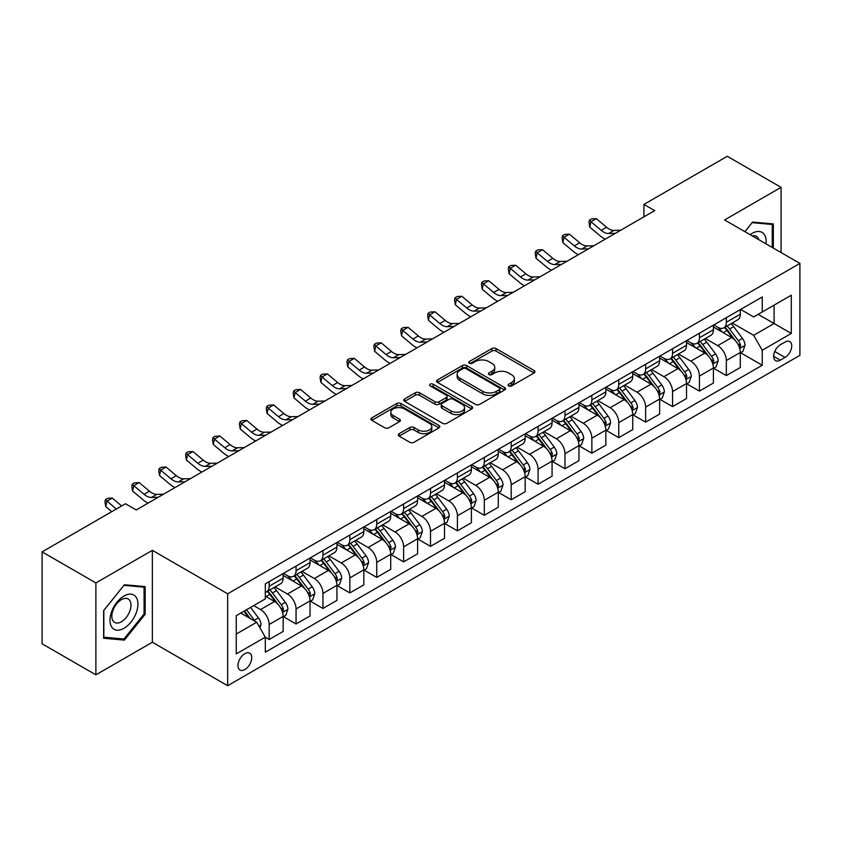 <?xml version="1.0" encoding="UTF-8"?>
<svg xmlns="http://www.w3.org/2000/svg" width="842" height="842" viewBox="0 0 842 842"><rect width="100%" height="100%" fill="white"/><g stroke="black" fill="none" stroke-linecap="round" stroke-linejoin="round"><path stroke-width="1.26" d="M508.673 385.92A2.094 1.21 0 0 0 511.631 385.92L534.07 372.964A2.989 1.726 0 0 0 534.944 371.743A2.989 1.726 0 0 0 534.07 370.522L496.054 348.577A2.989 1.726 0 0 0 491.833 348.577L469.394 361.534A2.094 1.21 0 0 0 468.783 362.386A2.094 1.21 0 0 0 469.394 363.239A2.094 1.21 0 0 0 472.351 363.239L475.256 361.565A9.557 5.515 0 0 1 488.77 361.565L491.938 363.397A9.557 5.515 0 0 1 494.738 367.291A9.557 5.515 0 0 1 491.938 371.196L489.034 372.869A2.094 1.21 0 0 0 488.423 373.722A2.094 1.21 0 0 0 489.034 374.574A2.094 1.21 0 0 0 491.991 374.574L494.896 372.901A9.557 5.515 0 0 1 508.41 372.901L511.578 374.732A9.557 5.515 0 0 1 514.378 378.637A9.557 5.515 0 0 1 511.578 382.531L508.673 384.205A2.094 1.21 0 0 0 508.063 385.068A2.094 1.21 0 0 0 508.673 385.92L508.673 384.205M244.864 669.569A9.736 5.62 120 0 0 251.221 660.991A9.736 5.62 120 0 0 249.727 653.182A9.736 5.62 120 0 0 244.864 653.666A9.736 5.62 120 0 0 238.496 662.244A9.736 5.62 120 0 0 239.991 670.053A9.736 5.62 120 0 0 244.864 669.569M399.129 433.672A2.989 1.726 0 0 0 398.255 434.893A2.989 1.726 0 0 0 399.129 436.114L409.791 442.271A2.989 1.726 0 0 0 414.022 442.271L438.935 427.883A2.989 1.726 0 0 0 439.808 426.662A2.989 1.726 0 0 0 438.935 425.452L400.929 403.507A2.989 1.726 0 0 0 396.698 403.507L371.785 417.885A2.989 1.726 0 0 0 370.912 419.106A2.989 1.726 0 0 0 371.785 420.326L384.668 427.768A2.989 1.726 0 0 0 388.888 427.768L399.55 421.61A2.989 1.726 0 0 0 400.424 420.39A2.989 1.726 0 0 0 399.55 419.169L393.161 415.485A7.988 4.61 0 0 1 390.825 412.222A7.988 4.61 0 0 1 395.761 407.96A7.988 4.61 0 0 1 404.465 408.959L429.483 423.41A7.988 4.61 0 0 1 431.83 426.662A7.988 4.61 0 0 1 426.894 430.925A7.988 4.61 0 0 1 418.19 429.925L414.022 427.515A2.989 1.726 0 0 0 409.791 427.515L399.129 433.672L399.129 436.114M152.36 550.331L95.883 582.927L42.1 551.878L42.1 643.793L95.883 674.842L152.36 642.236L227.656 685.714L227.656 593.799L152.36 550.331L152.36 642.236M781.071 252.547L781.071 187.334L724.604 219.941L799.9 263.409L227.656 593.799M781.071 187.334L727.288 156.286L643.93 204.417L643.93 216.836M42.1 551.878L125.469 503.748L136.225 509.957L654.687 210.626L643.93 204.417M475.467 404.36A2.989 1.726 0 0 0 479.687 404.36L504.611 389.972A2.989 1.726 0 0 0 505.484 388.751A2.989 1.726 0 0 0 504.611 387.53L466.594 365.586A2.989 1.726 0 0 0 462.374 365.586L437.461 379.974A2.989 1.726 0 0 0 436.588 381.194A2.989 1.726 0 0 0 437.461 382.415L475.467 404.36M431.009 386.373A2.094 1.21 0 0 1 433.125 386.667L433.125 384.184L471.773 406.486A2.989 1.726 0 0 1 472.646 407.707A2.989 1.726 0 0 1 471.773 408.928L446.849 423.315A2.989 1.726 0 0 1 442.629 423.315L404.623 401.371L404.623 398.929A2.989 1.726 0 0 0 403.75 400.15A2.989 1.726 0 0 0 404.623 401.371M404.623 398.929L415.285 392.772A2.989 1.726 0 0 1 419.505 392.772L434.925 401.676A2.989 1.726 0 0 0 439.145 401.676L446.218 397.592A2.989 1.726 0 0 0 447.091 396.372A2.989 1.726 0 0 0 446.218 395.151L430.167 385.889A2.094 1.21 0 0 1 429.557 385.036A2.094 1.21 0 0 1 430.851 383.92A2.094 1.21 0 0 1 433.125 384.184M785.06 342.041L780.323 344.767A9.43 5.441 120 0 0 774.166 353.082A9.43 5.441 120 0 0 775.608 360.639A9.43 5.441 120 0 0 780.323 360.176L785.06 357.44A9.43 5.441 120 0 0 791.217 349.125A9.43 5.441 120 0 0 789.775 341.568A9.43 5.441 120 0 0 785.06 342.041M227.656 685.714L799.9 355.324L799.9 263.409M740.634 309.435L753.643 316.95L762.252 311.982L762.252 296.952L265.304 583.864L265.304 598.894L236.255 615.66L236.255 653.918L265.304 637.152L265.304 652.182L762.252 365.26L762.252 350.23L753.643 335.327L732.256 322.981M762.252 311.982L791.291 295.216L791.291 333.464L762.252 350.23M95.883 582.927L95.883 674.842M758.168 314.34L774.082 323.528L774.082 305.151L791.291 295.216M753.643 335.327L774.082 323.528L791.291 333.464M236.255 634.047L256.694 622.238L240.77 613.05M265.304 637.268L269.166 639.51L269.166 624.48A12.167 7.031 -120 0 0 260.567 609.576L253.684 605.598M269.166 639.51L283.154 631.437L283.154 616.407A12.167 7.031 -120 0 0 274.545 601.504L265.304 596.157M283.48 616.712L296.058 623.985L296.058 608.955A12.167 7.031 -120 0 0 287.459 594.052L275.102 586.916M296.058 623.985L310.045 615.912L310.045 600.883A12.167 7.031 -120 0 0 301.436 585.979L283.154 575.423M310.372 601.188L322.949 608.461L322.949 593.431A12.167 7.031 -120 0 0 314.35 578.528L301.994 571.392M322.949 608.461L336.937 600.388L336.937 585.358A12.167 7.031 -120 0 0 328.327 570.444L310.045 559.888M337.263 585.664L349.84 592.936L349.84 577.907A12.167 7.031 -120 0 0 341.242 562.993L328.885 555.867M349.84 592.936L363.828 584.853L363.828 569.834A12.167 7.031 -120 0 0 355.219 554.92L336.937 544.364M364.154 570.139L376.732 577.402L376.732 562.372A12.167 7.031 -120 0 0 368.133 547.468L355.777 540.343M376.732 577.402L390.72 569.329L390.72 554.299A12.167 7.031 -120 0 0 382.11 539.396L363.828 528.839M391.046 554.615L403.623 561.877L403.623 546.847A12.167 7.031 -120 0 0 395.024 531.944L382.668 524.808M403.623 561.877L417.611 553.804L417.611 538.775A12.167 7.031 -120 0 0 409.002 523.871L390.72 513.315M417.937 539.091L430.515 546.353L430.515 531.323A12.167 7.031 -120 0 0 421.916 516.42L409.559 509.284M430.515 546.353L444.502 538.28L444.502 523.25A12.167 7.031 -120 0 0 435.893 508.347L417.611 497.79M444.829 523.566L457.406 530.828L457.406 515.799A12.167 7.031 -120 0 0 448.807 500.895L436.451 493.759M457.406 530.828L471.394 522.756L471.394 507.726A12.167 7.031 -120 0 0 462.784 492.823L444.502 482.266M471.72 508.042L484.297 515.304L484.297 500.274A12.167 7.031 -120 0 0 475.698 485.371L463.342 478.235M484.297 515.304L498.285 507.231L498.285 492.202A12.167 7.031 -120 0 0 489.676 477.298L471.394 466.742M498.611 492.507L511.189 499.78L511.189 484.75A12.167 7.031 -120 0 0 502.59 469.847L490.233 462.711M511.189 499.78L525.176 491.707L525.176 476.677A12.167 7.031 -120 0 0 516.567 461.774L498.285 451.217M525.503 476.982L538.08 484.255L538.08 469.226A12.167 7.031 -120 0 0 529.481 454.322L517.125 447.186M538.08 484.255L552.068 476.183L552.068 461.153A12.167 7.031 -120 0 0 543.458 446.249L525.176 435.682M552.394 461.458L564.971 468.731L564.971 453.701A12.167 7.031 -120 0 0 556.373 438.787L544.016 431.662M564.971 468.731L578.959 460.648L578.959 445.628A12.167 7.031 -120 0 0 570.35 430.715L552.068 420.158M579.285 445.934L591.863 453.196L591.863 438.177A12.167 7.031 -120 0 0 583.264 423.263L570.908 416.137M591.863 453.196L605.851 445.123L605.851 430.094A12.167 7.031 -120 0 0 597.241 415.19L578.959 404.634M606.177 430.409L618.754 437.672L618.754 422.642A12.167 7.031 -120 0 0 610.155 407.738L597.799 400.613M618.754 437.672L632.742 429.599L632.742 414.569A12.167 7.031 -120 0 0 624.133 399.666L605.851 389.109M633.068 414.885L645.646 422.147L645.646 407.118A12.167 7.031 -120 0 0 637.047 392.214L624.69 385.078M645.646 422.147L659.633 414.075L659.633 399.045A12.167 7.031 -120 0 0 651.034 384.141L632.742 373.585M659.96 399.361L672.548 406.623L672.548 391.593A12.167 7.031 -120 0 0 663.938 376.69L651.582 369.554M672.548 406.623L686.525 398.55L686.525 383.52A12.167 7.031 -120 0 0 677.926 368.617L659.633 358.06M686.851 383.836L699.439 391.098L699.439 376.069A12.167 7.031 -120 0 0 690.829 361.165L678.473 354.029M699.439 391.098L713.416 383.026L713.416 367.996A12.167 7.031 -120 0 0 704.817 353.093L686.525 342.536M713.742 368.301L726.33 375.574L726.33 360.544A12.167 7.031 -120 0 0 717.721 345.641L705.364 338.505M726.33 375.574L740.307 367.501L740.307 352.472A12.167 7.031 -120 0 0 731.709 337.568L713.416 327.012M713.742 324.959L717.721 327.254A12.167 7.031 -120 0 0 723.804 327.854A12.167 7.031 -120 0 0 726.33 322.286L726.33 317.697M686.851 340.484L690.829 342.778A12.167 7.031 -120 0 0 696.913 343.389A12.167 7.031 -120 0 0 699.439 337.81L699.439 333.222M659.96 356.008L663.938 358.303A12.167 7.031 -120 0 0 670.022 358.913A12.167 7.031 -120 0 0 672.548 353.335L672.548 348.746M633.068 371.532L637.047 373.837A12.167 7.031 -120 0 0 643.13 374.437A12.167 7.031 -120 0 0 645.646 368.87L645.646 364.27M606.177 387.057L610.155 389.362A12.167 7.031 -120 0 0 616.239 389.962A12.167 7.031 -120 0 0 618.754 384.394L618.754 379.795M579.285 402.581L583.264 404.886A12.167 7.031 -120 0 0 589.347 405.486A12.167 7.031 -120 0 0 591.863 399.918L591.863 395.319M552.394 418.116L556.373 420.411A12.167 7.031 -120 0 0 562.456 421.011A12.167 7.031 -120 0 0 564.971 415.443L564.971 410.843M525.503 433.641L529.481 435.935A12.167 7.031 -120 0 0 535.565 436.535A12.167 7.031 -120 0 0 538.08 430.967L538.08 426.368M498.611 449.165L502.59 451.459A12.167 7.031 -120 0 0 508.673 452.059A12.167 7.031 -120 0 0 511.189 446.492L511.189 441.892M471.72 464.689L475.698 466.984A12.167 7.031 -120 0 0 481.782 467.594A12.167 7.031 -120 0 0 484.297 462.016L484.297 457.427M444.829 480.214L448.807 482.508A12.167 7.031 -120 0 0 454.89 483.119A12.167 7.031 -120 0 0 457.406 477.54L457.406 472.951M417.937 495.738L421.916 498.043A12.167 7.031 -120 0 0 427.999 498.643A12.167 7.031 -120 0 0 430.515 493.065L430.515 488.476M391.046 511.262L395.024 513.567A12.167 7.031 -120 0 0 401.108 514.167A12.167 7.031 -120 0 0 403.623 508.6L403.623 504M364.154 526.787L368.133 529.092A12.167 7.031 -120 0 0 374.216 529.692A12.167 7.031 -120 0 0 376.732 524.124L376.732 519.525M337.263 542.322L341.242 544.616A12.167 7.031 -120 0 0 347.325 545.216A12.167 7.031 -120 0 0 349.84 539.648L349.84 535.049M310.372 557.846L314.35 560.141A12.167 7.031 -120 0 0 320.434 560.74A12.167 7.031 -120 0 0 322.949 555.173L322.949 550.573M283.48 573.37L287.459 575.665A12.167 7.031 -120 0 0 293.542 576.265A12.167 7.031 -120 0 0 296.058 570.697L296.058 566.098M740.634 352.777L762.252 365.26M723.804 327.854L737.792 319.781A12.167 7.031 -120 0 0 740.307 314.213L740.307 309.614M696.913 343.389L710.901 335.316A12.167 7.031 -120 0 0 713.416 329.738L713.416 325.149M670.022 358.913L684.009 350.84A12.167 7.031 -120 0 0 686.525 345.262L686.525 340.673M643.13 374.437L657.118 366.365A12.167 7.031 -120 0 0 659.633 360.786L659.633 356.198M616.239 389.962L630.226 381.889A12.167 7.031 -120 0 0 632.742 376.321L632.742 371.722M589.347 405.486L603.335 397.413A12.167 7.031 -120 0 0 605.851 391.846L605.851 387.246M562.456 421.011L576.444 412.938A12.167 7.031 -120 0 0 578.959 407.37L578.959 402.771M535.565 436.535L549.552 428.462A12.167 7.031 -120 0 0 552.068 422.894L552.068 418.295M508.673 452.059L522.661 443.987A12.167 7.031 -120 0 0 525.176 438.419L525.176 433.819M481.782 467.594L495.77 459.511A12.167 7.031 -120 0 0 498.285 453.943L498.285 449.354M454.89 483.119L468.878 475.046A12.167 7.031 -120 0 0 471.394 469.468L471.394 464.879M427.999 498.643L441.987 490.57A12.167 7.031 -120 0 0 444.502 484.992L444.502 480.403M401.108 514.167L415.095 506.095A12.167 7.031 -120 0 0 417.611 500.527L417.611 495.927M374.216 529.692L388.204 521.619A12.167 7.031 -120 0 0 390.72 516.051L390.72 511.452M347.325 545.216L361.313 537.143A12.167 7.031 -120 0 0 363.828 531.576L363.828 526.976M320.434 560.74L334.421 552.668A12.167 7.031 -120 0 0 336.937 547.1L336.937 542.501M293.542 576.265L307.53 568.192A12.167 7.031 -120 0 0 310.045 562.624L310.045 558.025M265.304 592.284A12.167 7.031 -120 0 0 266.651 591.789L280.639 583.716A12.167 7.031 -120 0 0 283.154 578.149L283.154 573.549M266.651 591.789A12.167 7.031 -120 0 0 269.166 586.221L269.166 581.633M256.694 622.238L265.304 637.152M773.335 248.074L773.335 223.93L752.569 222.067L744.875 231.645M103.629 638.257L124.384 640.109L145.15 614.281L145.15 586.6L124.384 584.748L103.629 610.576L103.629 638.257M144.077 613.66L145.15 614.281M122.195 638.846L124.384 640.109M509.505 386.215L511.578 385.015A9.557 5.515 0 0 0 514.378 381.121L514.378 378.637M494.738 367.291L494.738 369.775A9.557 5.515 0 0 1 491.938 373.68L489.865 374.869M534.028 372.985L496.054 351.061A2.989 1.726 0 0 0 491.833 351.061L470.236 363.533M504.568 389.993L466.594 368.07A2.989 1.726 0 0 0 462.374 368.07L437.493 382.436L437.461 379.974M499.327 389.604A2.094 1.21 0 0 0 499.938 388.751A2.094 1.21 0 0 0 499.327 387.899L465.963 368.638A2.094 1.21 0 0 0 463.005 368.638L459.942 370.406A9.557 5.515 0 0 0 457.143 374.301A9.557 5.515 0 0 0 459.942 378.205L482.75 391.372A9.557 5.515 0 0 0 496.264 391.372L499.327 389.604L499.327 392.088A2.094 1.21 0 0 0 499.938 391.235L499.938 388.751M457.143 374.301L457.143 376.784A9.557 5.515 0 0 0 459.942 380.689L459.942 378.205M499.327 392.088L496.264 393.856A9.557 5.515 0 0 1 482.75 393.856L459.942 380.689M404.665 401.392L415.285 395.256L415.285 392.772M447.091 396.372L447.091 398.855A2.989 1.726 0 0 1 446.218 400.076L439.145 404.16A2.989 1.726 0 0 1 434.925 404.16L419.505 395.256A2.989 1.726 0 0 0 415.285 395.256M433.125 386.667L471.731 408.949M450.923 410.907A7.988 4.61 0 0 0 459.627 411.906A7.988 4.61 0 0 0 464.552 407.644A7.988 4.61 0 0 0 462.216 404.392L453.396 399.297A2.989 1.726 0 0 0 449.175 399.297L442.103 403.381A2.989 1.726 0 0 0 441.229 404.602A2.989 1.726 0 0 0 442.103 405.823L450.923 410.907L450.923 413.39A7.988 4.61 0 0 0 459.627 414.39A7.988 4.61 0 0 0 464.552 410.128L464.552 407.644M441.229 404.602L441.229 407.086A2.989 1.726 0 0 0 442.103 408.307L442.103 405.823M450.923 413.39L442.103 408.307M431.83 426.662L431.83 429.146A7.988 4.61 0 0 1 426.894 433.409A7.988 4.61 0 0 1 418.19 432.409L414.022 430.009A2.989 1.726 0 0 0 409.791 430.009L399.171 436.135M390.825 412.222L390.825 414.706A7.988 4.61 0 0 0 393.161 417.969L393.161 415.485M399.55 419.169L399.55 421.61L393.161 417.969M438.892 427.904L400.929 405.991A2.989 1.726 0 0 0 396.698 405.991L371.827 420.347M740.307 352.966L742.886 351.472L745.044 345.262A8.062 4.652 -120 0 0 742.465 338.4L733.677 326.664A23.271 13.44 -120 0 0 731.14 323.623M722.394 332.19A23.271 13.44 -120 0 0 717.626 327.201M739.571 348.03L740.686 345.609A8.062 4.652 -120 0 0 738.381 340.757L729.593 329.022A23.271 13.44 -120 0 0 727.046 325.98M724.888 327.233A19.324 11.156 60 0 1 728.056 330.843L735.498 340.768M724.467 327.475A23.271 13.44 60 0 1 727.004 330.517L732.856 338.316M615.365 233.329L608.587 233.518A15.209 8.778 60 0 1 601.199 230.361L590.947 221.741L589.758 227.108L600.009 235.728A22.818 13.177 -120 0 0 605.293 239.139M620.743 230.224L613.965 230.413A15.209 8.778 60 0 1 606.577 227.256L596.325 218.636L590.947 221.741L589.474 220.13L591.631 218.888L596.325 218.636M589.758 227.108L589 222.277L589.474 220.13M713.416 368.491L715.995 367.007L718.152 360.786A8.062 4.652 -120 0 0 715.574 353.924L706.785 342.189A23.271 13.44 -120 0 0 704.249 339.147M695.503 347.714A23.271 13.44 -120 0 0 690.735 342.726M712.679 363.555L713.795 361.134A8.062 4.652 -120 0 0 711.49 356.282L702.702 344.557A23.271 13.44 -120 0 0 700.155 341.515M697.997 342.757A19.324 11.156 60 0 1 701.165 346.367L708.606 356.292M697.576 342.999A23.271 13.44 60 0 1 700.112 346.041L705.964 353.84M686.525 384.015L689.103 382.531L691.261 376.321A8.062 4.652 -120 0 0 688.682 369.449L679.894 357.713A23.271 13.44 -120 0 0 677.357 354.671M668.611 363.239A23.271 13.44 -120 0 0 663.843 358.26M685.788 379.079L686.904 376.658A8.062 4.652 -120 0 0 684.599 371.817L675.81 360.081A23.271 13.44 -120 0 0 673.263 357.04M671.106 358.282A19.324 11.156 60 0 1 674.274 361.892L681.715 371.827M670.685 358.524A23.271 13.44 60 0 1 673.221 361.565L679.073 369.364M659.633 399.54L662.212 398.055L664.37 391.846A8.062 4.652 -120 0 0 661.791 384.973L653.003 373.248A23.271 13.44 -120 0 0 650.466 370.206M641.72 378.774A23.271 13.44 -120 0 0 636.952 373.785M658.897 394.603L660.012 392.183A8.062 4.652 -120 0 0 657.707 387.341L648.919 375.606A23.271 13.44 -120 0 0 646.372 372.564M644.214 373.816A19.324 11.156 60 0 1 647.382 377.416L654.823 387.352M643.793 374.048A23.271 13.44 60 0 1 646.33 377.09L652.182 384.899M588.474 248.853L581.696 249.043A15.209 8.778 60 0 1 574.307 245.885L564.056 237.276L562.866 242.633L573.118 251.253A22.818 13.177 -120 0 0 578.401 254.673M593.852 245.748L587.074 245.938A15.209 8.778 60 0 1 579.685 242.78L569.434 234.16L564.056 237.276L562.582 235.655L564.74 234.413L569.434 234.16M562.866 242.633L562.109 237.802L562.582 235.655M561.582 264.377L554.804 264.567A15.209 8.778 60 0 1 547.416 261.409L537.164 252.8L535.975 258.157L546.226 266.777A22.818 13.177 -120 0 0 551.51 270.198M566.961 261.273L560.183 261.462A15.209 8.778 60 0 1 552.794 258.305L542.543 249.695L537.164 252.8L535.691 251.179L537.849 249.937L542.543 249.695M535.975 258.157L535.217 253.326L535.691 251.179M534.691 279.902L527.913 280.091A15.209 8.778 60 0 1 520.524 276.944L510.273 268.324L509.084 273.682L519.335 282.302A22.818 13.177 -120 0 0 524.619 285.722M540.069 276.797L533.291 276.986A15.209 8.778 60 0 1 525.903 273.839L515.651 265.219L510.273 268.324L508.8 266.704L510.957 265.462L515.651 265.219M509.084 273.682L508.326 268.851L508.8 266.704M632.742 415.074L635.321 413.58L637.478 407.37A8.062 4.652 -120 0 0 634.9 400.508L626.111 388.772A23.271 13.44 -120 0 0 623.575 385.731M614.828 394.298A23.271 13.44 -120 0 0 610.061 389.309M632.005 410.128L633.121 407.707A8.062 4.652 -120 0 0 630.816 402.865L622.028 391.13A23.271 13.44 -120 0 0 619.48 388.088M617.323 389.341A19.324 11.156 60 0 1 620.491 392.94L627.932 402.876M616.902 389.583A23.271 13.44 60 0 1 619.438 392.614L625.29 400.424M507.8 295.437L501.022 295.616A15.209 8.778 60 0 1 493.633 292.469L483.382 283.849L482.192 289.216L492.444 297.826A22.818 13.177 -120 0 0 497.727 301.247M513.178 292.332L506.4 292.511A15.209 8.778 60 0 1 499.011 289.364L488.76 280.744L483.382 283.849L481.908 282.238L484.066 280.996L488.76 280.744M482.192 289.216L481.435 284.375L481.908 282.238M765.978 243.833A19.776 11.42 120 0 0 764.252 234.434A19.776 11.42 120 0 0 750.138 234.686M758.8 239.686A13.535 7.82 120 0 0 757.884 237.718A13.535 7.82 120 0 0 756.369 236.307A13.535 7.82 120 0 0 752.222 235.886M752.095 222.656L772.251 224.477L772.251 247.453M770.925 223.709L772.251 224.477M744.917 231.666L752.138 222.688M123.953 596.031A19.776 11.42 120 0 0 109.976 620.259A19.776 11.42 120 0 0 123.953 628.332A19.776 11.42 120 0 0 137.941 604.114A19.776 11.42 120 0 0 123.953 596.031M121.416 599.662A13.535 7.82 120 0 0 112.565 611.587A13.535 7.82 120 0 0 114.638 622.438A13.535 7.82 120 0 0 121.416 621.764A13.535 7.82 120 0 0 130.257 609.84A13.535 7.82 120 0 0 128.184 598.988A13.535 7.82 120 0 0 121.416 599.662M144.077 613.976L123.953 639.004L103.84 637.205L103.84 610.387L123.953 585.358L144.077 587.158L144.077 613.976M142.74 586.39L144.077 587.158M605.851 430.599L608.429 429.104L610.587 422.894A8.062 4.652 -120 0 0 608.008 416.032L599.22 404.297A23.271 13.44 -120 0 0 596.683 401.255M587.937 409.822A23.271 13.44 -120 0 0 583.169 404.834M605.114 425.652L606.229 423.242A8.062 4.652 -120 0 0 603.924 418.39L595.136 406.654A23.271 13.44 -120 0 0 592.589 403.613M590.431 404.865A19.324 11.156 60 0 1 593.599 408.465L601.041 418.4M590.01 405.107A23.271 13.44 60 0 1 592.547 408.149L598.399 415.948M578.959 446.123L581.538 444.629L583.695 438.419A8.062 4.652 -120 0 0 581.117 431.557L572.328 419.821A23.271 13.44 -120 0 0 569.792 416.779M561.046 425.347A23.271 13.44 -120 0 0 556.278 420.358M578.222 441.187L579.338 438.766A8.062 4.652 -120 0 0 577.033 433.914L568.245 422.179A23.271 13.44 -120 0 0 565.698 419.137M563.54 420.39A19.324 11.156 60 0 1 566.708 424L574.149 433.925M563.119 420.632A23.271 13.44 60 0 1 565.656 423.673L571.508 431.472M552.068 461.648L554.646 460.153L556.804 453.943A8.062 4.652 -120 0 0 554.225 447.081L545.437 435.346A23.271 13.44 -120 0 0 542.901 432.304M534.154 440.871A23.271 13.44 -120 0 0 529.386 435.882M551.331 456.711L552.447 454.291A8.062 4.652 -120 0 0 550.142 449.439L541.353 437.703A23.271 13.44 -120 0 0 538.806 434.661M536.649 435.914A19.324 11.156 60 0 1 539.817 439.524L547.258 449.449M536.228 436.156A23.271 13.44 60 0 1 538.764 439.198L544.616 446.997M525.176 477.172L527.755 475.677L529.913 469.468A8.062 4.652 -120 0 0 527.334 462.605L518.546 450.87A23.271 13.44 -120 0 0 516.009 447.828M507.263 456.396A23.271 13.44 -120 0 0 502.495 451.407M524.44 472.236L525.555 469.815A8.062 4.652 -120 0 0 523.25 464.963L514.462 453.228A23.271 13.44 -120 0 0 511.915 450.186M509.757 451.438A19.324 11.156 60 0 1 512.925 455.048L520.367 464.973M509.336 451.68A23.271 13.44 60 0 1 511.873 454.722L517.725 462.521M498.285 492.696L500.864 491.212L503.021 484.992A8.062 4.652 -120 0 0 500.443 478.13L491.654 466.394A23.271 13.44 -120 0 0 489.118 463.353M480.372 471.92A23.271 13.44 -120 0 0 475.604 466.931M497.548 487.76L498.664 485.339A8.062 4.652 -120 0 0 496.359 480.487L487.571 468.752A23.271 13.44 -120 0 0 485.024 465.721M482.866 466.963A19.324 11.156 60 0 1 486.034 470.573L493.475 480.498M482.445 467.205A23.271 13.44 60 0 1 484.981 470.246L490.833 478.046M480.908 310.961L474.13 311.14A15.209 8.778 60 0 1 466.742 307.993L456.49 299.373L455.301 304.741L465.552 313.361A22.818 13.177 -120 0 0 470.836 316.771M486.287 307.856L479.508 308.035A15.209 8.778 60 0 1 472.12 304.888L461.869 296.268L456.49 299.373L455.017 297.763L457.174 296.521L461.869 296.268M455.301 304.741L454.543 299.91L455.017 297.763M454.017 326.486L447.239 326.675A15.209 8.778 60 0 1 439.85 323.517L429.599 314.897L428.41 320.265L438.661 328.885A22.818 13.177 -120 0 0 443.945 332.295M459.395 323.381L452.617 323.57A15.209 8.778 60 0 1 445.229 320.413L434.977 311.793L429.599 314.897L428.125 313.287L430.283 312.045L434.977 311.793M428.41 320.265L427.652 315.434L428.125 313.287M427.126 342.01L420.347 342.199A15.209 8.778 60 0 1 412.959 339.042L402.708 330.422L401.518 335.79L411.77 344.41A22.818 13.177 -120 0 0 417.053 347.82M432.504 338.905L425.726 339.094A15.209 8.778 60 0 1 418.337 335.937L408.086 327.317L402.708 330.422L401.234 328.812L403.392 327.57L408.086 327.317M401.518 335.79L400.76 330.959L401.234 328.812M400.234 357.534L393.456 357.724A15.209 8.778 60 0 1 386.068 354.566L375.816 345.946L374.627 351.314L384.878 359.934A22.818 13.177 -120 0 0 390.162 363.344M405.612 354.429L398.834 354.619A15.209 8.778 60 0 1 391.446 351.461L381.194 342.841L375.816 345.946L374.343 344.336L376.5 343.094L381.194 342.841M374.627 351.314L373.869 346.483L374.343 344.336M373.343 373.059L366.565 373.248A15.209 8.778 60 0 1 359.176 370.091L348.925 361.471L347.735 366.838L357.987 375.458A22.818 13.177 -120 0 0 363.27 378.868M378.721 369.954L371.943 370.143A15.209 8.778 60 0 1 364.554 366.986L354.303 358.366L348.925 361.471L347.451 359.86L349.609 358.618L354.303 358.366M347.735 366.838L346.978 362.007L347.451 359.86M471.394 508.221L473.972 506.737L476.13 500.527A8.062 4.652 -120 0 0 473.551 493.654L464.763 481.919A23.271 13.44 -120 0 0 462.226 478.877M453.48 487.444A23.271 13.44 -120 0 0 448.712 482.466M470.657 503.284L471.773 500.864A8.062 4.652 -120 0 0 469.468 496.012L460.679 484.287A23.271 13.44 -120 0 0 458.132 481.245M455.975 482.487A19.324 11.156 60 0 1 459.143 486.097L466.584 496.022M455.554 482.729A23.271 13.44 60 0 1 458.09 485.771L463.942 493.57M346.451 388.583L339.673 388.772A15.209 8.778 60 0 1 332.285 385.615L322.033 377.005L320.844 382.363L331.095 390.983A22.818 13.177 -120 0 0 336.379 394.403M351.83 385.478L345.052 385.668A15.209 8.778 60 0 1 337.663 382.51L327.412 373.901L322.033 377.005L320.56 375.385L322.718 374.143L327.412 373.901M320.844 382.363L320.086 377.532L320.56 375.385M444.502 523.745L447.081 522.261L449.239 516.051A8.062 4.652 -120 0 0 446.66 509.178L437.872 497.443A23.271 13.44 -120 0 0 435.335 494.412M426.589 502.969A23.271 13.44 -120 0 0 421.821 497.99M443.766 518.809L444.881 516.388A8.062 4.652 -120 0 0 442.576 511.547L433.788 499.811A23.271 13.44 -120 0 0 431.241 496.769M429.083 498.022A19.324 11.156 60 0 1 432.251 501.622L439.692 511.557M428.662 498.253A23.271 13.44 60 0 1 431.199 501.295L437.051 509.105M319.56 404.107L312.782 404.297A15.209 8.778 60 0 1 305.393 401.139L295.142 392.53L293.953 397.887L304.204 406.507A22.818 13.177 -120 0 0 309.488 409.928M324.938 401.002L318.16 401.192A15.209 8.778 60 0 1 310.772 398.034L300.52 389.425L295.142 392.53L293.669 390.909L295.826 389.667L300.52 389.425M293.953 397.887L293.195 393.056L293.669 390.909M417.611 539.269L420.19 537.785L422.347 531.576A8.062 4.652 -120 0 0 419.769 524.703L410.98 512.978A23.271 13.44 -120 0 0 408.444 509.936M399.697 518.504A23.271 13.44 -120 0 0 394.93 513.515M416.874 534.333L417.99 531.912A8.062 4.652 -120 0 0 415.685 527.071L406.897 515.336A23.271 13.44 -120 0 0 404.349 512.294M402.192 513.546A19.324 11.156 60 0 1 405.36 517.146L412.801 527.081M401.771 513.778A23.271 13.44 60 0 1 404.307 516.82L410.159 524.629M292.669 419.642L285.891 419.821A15.209 8.778 60 0 1 278.502 416.674L268.251 408.054L267.061 413.422L277.313 422.031A22.818 13.177 -120 0 0 282.596 425.452M298.047 416.537L291.269 416.716A15.209 8.778 60 0 1 283.88 413.569L273.629 404.949L268.251 408.054L266.777 406.433L268.935 405.191L273.629 404.949M267.061 413.422L266.304 408.58L266.777 406.433M390.72 554.804L393.298 553.31L395.456 547.1A8.062 4.652 -120 0 0 392.877 540.238L384.089 528.502A23.271 13.44 -120 0 0 381.552 525.461M372.806 534.028A23.271 13.44 -120 0 0 368.038 529.039M389.983 549.858L391.098 547.447A8.062 4.652 -120 0 0 388.793 542.595L380.005 530.86A23.271 13.44 -120 0 0 377.458 527.818M375.3 529.071A19.324 11.156 60 0 1 378.468 532.67L385.91 542.606M374.879 529.313A23.271 13.44 60 0 1 377.416 532.355L383.268 540.154M265.777 435.167L258.999 435.346A15.209 8.778 60 0 1 251.611 432.199L241.359 423.579L240.17 428.946L250.421 437.556A22.818 13.177 -120 0 0 255.705 440.976M271.156 432.062L264.377 432.241A15.209 8.778 60 0 1 256.989 429.094L246.738 420.474L241.359 423.579L239.886 421.968L242.043 420.726L246.738 420.474M240.17 428.946L239.412 424.105L239.886 421.968M363.828 570.329L366.407 568.834L368.564 562.624A8.062 4.652 -120 0 0 365.986 555.762L357.197 544.027A23.271 13.44 -120 0 0 354.661 540.985M345.915 549.552A23.271 13.44 -120 0 0 341.147 544.563M363.091 565.392L364.207 562.972A8.062 4.652 -120 0 0 361.902 558.12L353.114 546.384A23.271 13.44 -120 0 0 350.567 543.343M348.409 544.595A19.324 11.156 60 0 1 351.577 548.195L359.018 558.13M347.988 544.837A23.271 13.44 60 0 1 350.525 547.879L356.377 555.678M238.886 450.691L232.108 450.87A15.209 8.778 60 0 1 224.719 447.723L214.468 439.103L213.279 444.471L223.53 453.091A22.818 13.177 -120 0 0 228.814 456.501M244.264 447.586L237.486 447.765A15.209 8.778 60 0 1 230.098 444.618L219.846 435.998L214.468 439.103L212.994 437.493L215.152 436.251L219.846 435.998M213.279 444.471L212.521 439.64L212.994 437.493M336.937 585.853L339.515 584.359L341.673 578.149A8.062 4.652 -120 0 0 339.094 571.286L330.306 559.551A23.271 13.44 -120 0 0 327.77 556.509M319.023 565.077A23.271 13.44 -120 0 0 314.255 560.088M336.2 580.917L337.316 578.496A8.062 4.652 -120 0 0 335.011 573.644L326.222 561.909A23.271 13.44 -120 0 0 323.675 558.867M321.518 560.119A19.324 11.156 60 0 1 324.686 563.73L332.127 573.655M321.097 560.362A23.271 13.44 60 0 1 323.633 563.403L329.485 571.202M211.995 466.215L205.216 466.405A15.209 8.778 60 0 1 197.828 463.247L187.577 454.627L186.387 459.995L196.639 468.615A22.818 13.177 -120 0 0 201.922 472.025M217.373 463.111L210.595 463.3A15.209 8.778 60 0 1 203.206 460.142L192.955 451.522L187.577 454.627L186.103 453.017L188.261 451.775L192.955 451.522M186.387 459.995L185.629 455.164L186.103 453.017M185.103 481.74L178.325 481.929A15.209 8.778 60 0 1 170.937 478.772L160.685 470.152L159.496 475.519L169.747 484.139A22.818 13.177 -120 0 0 175.031 487.55M190.481 478.635L183.703 478.824A15.209 8.778 60 0 1 176.315 475.667L166.063 467.047L160.685 470.152L159.212 468.541L161.369 467.299L166.063 467.047M159.496 475.519L158.738 470.689L159.212 468.541M310.045 601.377L312.624 599.883L314.782 593.673A8.062 4.652 -120 0 0 312.203 586.811L303.415 575.075A23.271 13.44 -120 0 0 300.878 572.034M292.132 580.601A23.271 13.44 -120 0 0 287.364 575.612M309.309 596.441L310.424 594.02A8.062 4.652 -120 0 0 308.119 589.168L299.331 577.433A23.271 13.44 -120 0 0 296.784 574.391M294.626 575.644A19.324 11.156 60 0 1 297.794 579.254L305.236 589.179M294.205 575.886A23.271 13.44 60 0 1 296.742 578.928L302.594 586.727M283.154 616.902L285.733 615.407L287.89 609.198A8.062 4.652 -120 0 0 285.312 602.335L276.523 590.6A23.271 13.44 -120 0 0 273.987 587.558M282.417 611.966L283.533 609.545A8.062 4.652 -120 0 0 281.228 604.693L272.44 592.957A23.271 13.44 -120 0 0 269.893 589.916M267.735 591.168A19.324 11.156 60 0 1 270.903 594.778L278.344 604.703M267.314 591.41A23.271 13.44 60 0 1 269.85 594.452L275.702 602.251M158.212 497.264L151.434 497.454A15.209 8.778 60 0 1 144.045 494.296L133.794 485.676L132.604 491.044L142.856 499.664A22.818 13.177 -120 0 0 148.139 503.074M163.59 494.159L156.812 494.349A15.209 8.778 60 0 1 149.423 491.191L139.172 482.571L133.794 485.676L132.32 484.066L134.478 482.824L139.172 482.571M132.604 491.044L131.847 486.213L132.32 484.066M259.925 627.837L260.999 624.722A8.062 4.652 -120 0 0 258.42 617.86L250.579 607.387M255.063 621.301A8.062 4.652 -120 0 0 254.337 620.217L246.495 609.755M244.475 610.913L250.106 618.438M243.906 611.239L248.685 617.618M121.637 505.958L112.281 498.096L106.902 501.211L105.713 506.568L111.765 511.662M116.259 509.063L105.429 499.59L107.587 498.348L112.281 498.096M105.713 506.568L104.955 501.737L105.429 499.59M136.699 509.684L135.783 509.715M260.567 609.576L274.545 601.504M287.459 594.052L301.436 585.979M314.35 578.528L328.327 570.444M341.242 562.993L355.219 554.92M368.133 547.468L382.11 539.396M395.024 531.944L409.002 523.871M421.916 516.42L435.893 508.347M448.807 500.895L462.784 492.823M475.698 485.371L489.676 477.298M502.59 469.847L516.567 461.774M529.481 454.322L543.458 446.249M556.373 438.787L570.35 430.715M583.264 423.263L597.241 415.19M610.155 407.738L624.133 399.666M637.047 392.214L651.034 384.141M663.938 376.69L677.926 368.617M690.829 361.165L704.817 353.093M717.721 345.641L731.709 337.568M726.33 322.286L740.307 314.213M726.33 360.544L740.307 352.472M699.439 376.069L713.416 367.996M699.439 337.81L713.416 329.738M672.548 391.593L686.525 383.52M672.548 353.335L686.525 345.262M645.646 407.118L659.633 399.045M645.646 368.87L659.633 360.786M618.754 422.642L632.742 414.569M618.754 384.394L632.742 376.321M591.863 438.177L605.851 430.094M591.863 399.918L605.851 391.846M564.971 453.701L578.959 445.628M564.971 415.443L578.959 407.37M538.08 469.226L552.068 461.153M538.08 430.967L552.068 422.894M511.189 484.75L525.176 476.677M511.189 446.492L525.176 438.419M484.297 500.274L498.285 492.202M484.297 462.016L498.285 453.943M457.406 515.799L471.394 507.726M457.406 477.54L471.394 469.468M430.515 531.323L444.502 523.25M430.515 493.065L444.502 484.992M403.623 546.847L417.611 538.775M403.623 508.6L417.611 500.527M376.732 562.372L390.72 554.299M376.732 524.124L390.72 516.051M349.84 577.907L363.828 569.834M349.84 539.648L363.828 531.576M322.949 593.431L336.937 585.358M322.949 555.173L336.937 547.1M296.058 608.955L310.045 600.883M296.058 570.697L310.045 562.624M269.166 624.48L283.154 616.407M269.166 586.221L283.154 578.149M774.735 351.482L785.06 357.44M773.651 356.324L780.323 360.176M511.578 385.015L511.578 382.531M489.034 374.574L489.034 372.869M491.938 373.68L491.938 371.196M469.394 363.239L469.394 361.534M491.833 351.061L491.833 348.577M496.054 351.061L496.054 348.577M534.07 372.964L534.07 370.522M462.374 368.07L462.374 365.586M466.594 368.07L466.594 365.586M504.611 389.972L504.611 387.53M482.75 393.856L482.75 391.372M496.264 393.856L496.264 391.372M419.505 395.256L419.505 392.772M434.925 404.16L434.925 401.676M439.145 404.16L439.145 401.676M446.218 400.076L446.218 397.592M471.773 408.928L471.773 406.486M409.791 430.009L409.791 427.515M414.022 430.009L414.022 427.515M418.19 432.409L418.19 429.925M371.785 420.326L371.785 417.885M396.698 405.991L396.698 403.507M400.929 405.991L400.929 403.507M438.935 427.883L438.935 425.452M739.708 348.472L744.991 345.42M729.593 329.022L733.677 326.664M723.246 332.685L727.004 330.517M738.381 340.757L742.465 338.4M737.739 343.904L740.686 345.609M608.587 233.518L613.965 230.413M601.199 230.361L606.577 227.256M712.816 363.997L718.1 360.944M702.702 344.557L706.785 342.189M696.355 348.209L700.112 346.041M711.49 356.282L715.574 353.924M710.848 359.439L713.795 361.134M685.925 379.521L691.208 376.469M675.81 360.081L679.894 357.713M669.464 363.733L673.221 361.565M684.599 371.817L688.682 369.449M683.957 374.964L686.904 376.658M659.033 395.045L664.317 392.004M648.919 375.606L653.003 373.248M642.572 379.258L646.33 377.09M657.707 387.341L661.791 384.973M657.065 390.488L660.012 392.183M581.696 249.043L587.074 245.938M574.307 245.885L579.685 242.78M554.804 264.567L560.183 261.462M547.416 261.409L552.794 258.305M527.913 280.091L533.291 276.986M520.524 276.944L525.903 273.839M632.142 410.57L637.426 407.528M622.028 391.13L626.111 388.772M615.681 394.793L619.438 392.614M630.816 402.865L634.9 400.508M630.174 406.012L633.121 407.707M501.022 295.616L506.4 292.511M493.633 292.469L499.011 289.364M605.251 426.094L610.534 423.052M595.136 406.654L599.22 404.297M588.79 410.317L592.547 408.149M603.924 418.39L608.008 416.032M603.282 421.537L606.229 423.242M578.359 441.629L583.643 438.577M568.245 422.179L572.328 419.821M561.898 425.841L565.656 423.673M577.033 433.914L581.117 431.557M576.391 437.061L579.338 438.766M551.468 457.153L556.751 454.101M541.353 437.703L545.437 435.346M535.007 441.366L538.764 439.198M550.142 449.439L554.225 447.081M549.5 452.586L552.447 454.291M524.577 472.678L529.86 469.625M514.462 453.228L518.546 450.87M508.115 456.89L511.873 454.722M523.25 464.963L527.334 462.605M522.608 468.11L525.555 469.815M497.685 488.202L502.969 485.15M487.571 468.752L491.654 466.394M481.224 472.415L484.981 470.246M496.359 480.487L500.443 478.13M495.717 483.634L498.664 485.339M474.13 311.14L479.508 308.035M466.742 307.993L472.12 304.888M447.239 326.675L452.617 323.57M439.85 323.517L445.229 320.413M420.347 342.199L425.726 339.094M412.959 339.042L418.337 335.937M393.456 357.724L398.834 354.619M386.068 354.566L391.446 351.461M366.565 373.248L371.943 370.143M359.176 370.091L364.554 366.986M470.794 503.727L476.077 500.674M460.679 484.287L464.763 481.919M454.333 487.939L458.09 485.771M469.468 496.012L473.551 493.654M468.826 499.169L471.773 500.864M339.673 388.772L345.052 385.668M332.285 385.615L337.663 382.51M443.902 519.251L449.186 516.199M433.788 499.811L437.872 497.443M427.441 503.463L431.199 501.295M442.576 511.547L446.66 509.178M441.934 514.694L444.881 516.388M312.782 404.297L318.16 401.192M305.393 401.139L310.772 398.034M417.011 534.775L422.295 531.734M406.897 515.336L410.98 512.978M400.55 518.998L404.307 516.82M415.685 527.071L419.769 524.703M415.043 530.218L417.99 531.912M285.891 419.821L291.269 416.716M278.502 416.674L283.88 413.569M390.12 550.3L395.403 547.258M380.005 530.86L384.089 528.502M373.659 534.523L377.416 532.355M388.793 542.595L392.877 540.238M388.151 545.742L391.098 547.447M258.999 435.346L264.377 432.241M251.611 432.199L256.989 429.094M363.228 565.835L368.512 562.782M353.114 546.384L357.197 544.027M346.767 550.047L350.525 547.879M361.902 558.12L365.986 555.762M361.26 561.267L364.207 562.972M232.108 450.87L237.486 447.765M224.719 447.723L230.098 444.618M336.337 581.359L341.62 578.307M326.222 561.909L330.306 559.551M319.876 565.571L323.633 563.403M335.011 573.644L339.094 571.286M334.369 576.791L337.316 578.496M205.216 466.405L210.595 463.3M197.828 463.247L203.206 460.142M178.325 481.929L183.703 478.824M170.937 478.772L176.315 475.667M309.446 596.883L314.729 593.831M299.331 577.433L303.415 575.075M292.984 581.096L296.742 578.928M308.119 589.168L312.203 586.811M307.477 592.315L310.424 594.02M282.554 612.408L287.838 609.355M272.44 592.957L276.523 590.6M266.093 596.62L269.85 594.452M281.228 604.693L285.312 602.335M280.586 607.84L283.533 609.545M151.434 497.454L156.812 494.349M144.045 494.296L149.423 491.191M258.894 626.059L260.946 624.88M254.337 620.217L258.42 617.86"/></g></svg>

